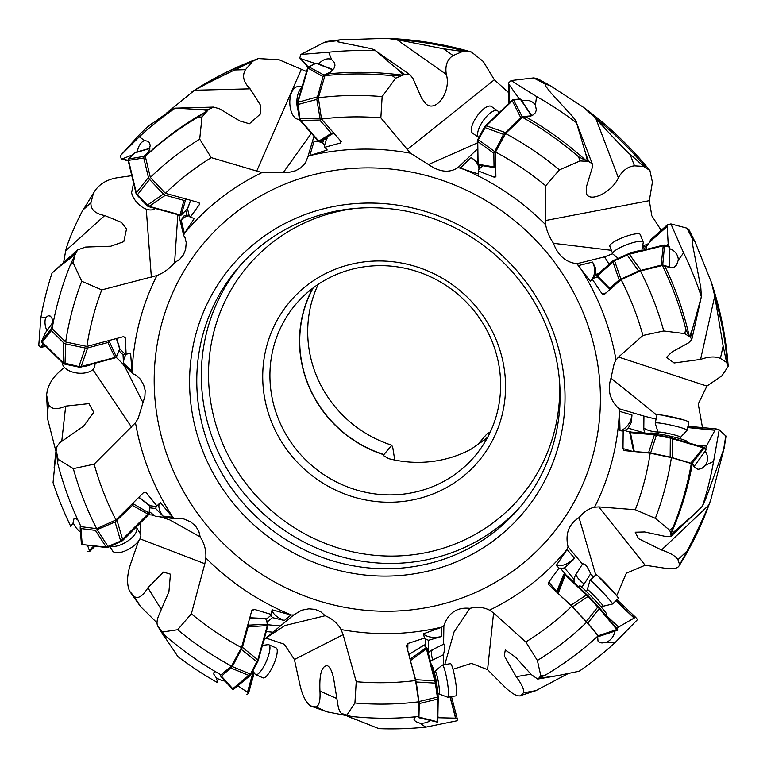 <?xml version="1.0" encoding="UTF-8"?>
<svg xmlns="http://www.w3.org/2000/svg" width="767" height="767" viewBox="0 0 767 767"><rect width="100%" height="100%" fill="white"/><g stroke="black" fill="none" stroke-linecap="round" stroke-linejoin="round"><path stroke-width="1.15" d="M655.344 518.358L635.316 509.71A289.763 277.827 -139.4 0 0 650.186 453.163L671.403 457.621A311.661 298.823 40.6 0 1 655.344 518.358L669.764 530.294L670.866 534.091A329.906 316.32 -139.4 0 0 692.227 464.466L693.061 464.735L694.365 467.304L698.028 469.327L701.623 468.608L705.563 465.262A10.479 8.341 95.7 0 0 707.203 461.303A10.479 8.341 95.7 0 0 705.228 451.389L705.324 450.958M635.316 509.71L598.787 506.92L594.569 507.217C588.979 508.387 583.802 511.848 579.056 517.62C568.702 524.158 565.039 533.928 568.069 546.929L567.12 549.508L556.267 565.404L559.057 568.059L548.808 582.095L548.645 584.531L571.683 606.304L586.726 622.2A311.661 298.823 40.6 0 1 537.379 660.464L525.807 641.969L493.584 612.958L489.538 610.158C483.814 607.215 477.266 606.611 469.883 608.356C457.103 606.994 448.436 612.785 443.872 625.719L441.629 627.32L423.403 633.81L424.496 638.058L407.9 643.503L406.481 645.555L415.58 680.559L418.705 701.824A311.661 298.823 40.6 0 1 354.92 703.003L356.233 681.729L343.117 634.664L341.047 629.534C337.643 623.293 332.36 618.691 325.17 615.728L320.711 611.711L315.151 609.391L308.89 608.816L301.575 610.235L293.703 614.942L290.971 615.009L272.16 609.803L270.895 614.338L254.107 609.314L251.854 610.34L241.509 647.578L231.529 666.092A311.661 298.823 40.6 0 1 177.666 629.726L191.357 613.801L204.856 563.735L139.949 538.827M679.629 564.704L687.165 550.936L677.951 559.68L679.629 564.704L679.198 565.643C677.76 568.481 673.11 569.354 665.248 568.27L645.133 565.221L626.323 573.217L616.773 595.633M708.641 505.395A347.374 333.07 -139.4 0 1 679.198 565.643L678.996 566.027C692.055 545.251 702.63 523.238 710.741 499.979L708.641 505.395C701.479 522.989 686.187 553.218 687.165 550.936M677.951 559.68C675.679 556.085 670.205 552.854 661.528 549.997L708.737 505.165M670.866 534.091L671.096 536.229L665.286 536.392L644.654 531.953L635.22 532.212L638.499 538.635L661.528 549.997M671.403 457.621L691.307 463.527A329.906 316.32 40.6 0 1 673.11 527.188L669.764 530.294M650.186 453.163L624.06 450.565L622.996 448.551L632.67 451.427M691.307 463.527L692.227 464.466M622.996 448.551L623.178 431.054A18.485 14.726 95.7 0 0 624.683 430.536L629.803 432.061M645.124 433.326A12.694 10.115 95.7 0 1 644.999 433.125A9.242 6.692 67.9 0 1 643.81 427.881L643.935 416.107L618.864 408.658L619.506 411.313L620.014 430.738L623.178 431.054M595.738 574.914L579.047 517.62M140.265 523.027L140.591 534.206M726.627 362.455L723.147 346.032L720.386 358.4L726.627 362.455L728.219 366.358L721.929 375.753L706.915 386.079L698.248 403.979L702.476 427.526M567.973 673.675L535.855 690.664L519.489 695.928C515.702 695.861 510.554 692.611 504.024 686.187L487.572 669.668L471.437 663.369L453.009 669.265M266.072 638.115L284.279 644.232L294.413 659.505L299.83 684.461C302.073 694.298 305.218 701.067 309.245 704.796L310.558 705.966L327.02 711.853L346.022 715.486M138.616 540.936L130.658 563.755C127.332 573.764 126.699 582.124 128.76 588.855L129.46 591.012L140.409 606.409L157.014 622.862M158.175 626.716L162.144 633.149L157.82 626.227C156.516 623.763 156.823 620.158 158.759 615.402L168.913 591.76L170.437 574.167L163.438 572.077L147.906 587.781C142.758 596.112 138.252 599.065 134.388 596.64L129.46 591.012M158.817 627.435L164.905 635.431L159.363 628.058M162.777 631.96L177.666 629.726M191.357 613.801A289.763 277.827 -139.4 0 0 241.509 647.578M160.361 516.881L169.747 519.892L200.197 536.929C204.434 543.458 206.313 550.466 205.815 557.935L204.856 563.735M150.965 514.83L154.234 515.443M87.083 551.281L89.566 551.598L95.05 546.142M77.63 519.46L74.754 518.444L73.939 518.885L73.249 522.567L70.832 526.536A347.374 333.07 40.6 0 1 53.057 482.635L55.512 457.717M56.288 450.785L56.959 446.519L59.701 442.78L83.689 426.049L93.756 412.32L88.953 403.624L65.694 406.117C56.71 410.029 50.977 409.348 48.503 404.084L46.586 394.976L47.813 419.645L55.953 451.399M64.438 367.451L61.139 370.173C53.057 377.048 48.331 384.459 46.988 392.397L46.586 394.976M94.149 464.14A289.763 277.827 -139.4 0 0 115.961 519.959L96.68 528.645L81.043 526.68A329.906 316.32 40.6 0 1 57.63 462.98L58.081 459.28L73.325 468.637L94.149 464.14L135.491 422.722L138.165 418.427L144.896 396.434L145.174 390.489L143.573 384.564L139.795 378.543L135.548 374.958L132.912 373.788L131.962 371.487L130.591 353.069L126.124 354.287L125.309 337.94L123.679 336.598L86.882 346.444L65.674 341.986A311.661 298.823 40.6 0 1 81.733 281.249L101.762 289.897L156.947 275.526C163.956 272.716 169.843 268.412 174.617 262.621L179.689 259.361L183.428 254.826L185.652 249.313L186.218 242.612L185.029 237.684L183.706 235.517L184.253 233.638L194.339 218.403L190.245 217.282L199.506 204.405L199.084 202.632L165.394 193.303L150.351 177.407A311.661 298.823 40.6 0 1 199.698 139.143L211.261 157.638L261.978 172.585L289.859 172.144L295.631 170.734L300.798 167.781L305.381 163.093L307.903 156.727L309.542 155.672L327.212 149.996L324.805 147.274L340.404 142.998L341.257 141.607L321.488 119.048L318.363 97.783A311.661 298.823 40.6 0 1 382.148 96.604L380.844 117.878L410.479 153.208L428.494 164.512C439.683 172.249 449.539 173.246 458.072 167.503L478.455 173.994L478.397 171.003L494.197 177.177L495.885 176.822L495.559 152.029L505.549 133.516A311.661 298.823 40.6 0 1 559.402 169.871L545.721 185.796A289.763 277.827 -139.4 0 0 495.559 152.029M56.537 451.955L57.63 462.98M58.081 459.28L56.748 452.961M96.68 528.645A311.661 298.823 40.6 0 1 73.325 468.637M200.197 536.929L198.758 531.023L195.489 525.922L190.647 521.886L183.859 518.962L178.002 518.281L174.934 518.713L172.69 517.294L160.322 502.577L156.928 505.942L146.171 492.606L143.832 492.328L115.961 519.959M122.442 363.462L125.261 367.46L142.691 402.061M131.771 175.672L117.821 177.656C107.62 179.296 100.065 183.572 95.146 190.465L83.306 209.698C82.989 208.931 68.493 238.23 65.703 250.713L104.734 215.546C95.166 213.725 90.564 209.477 90.928 202.795L93.584 192.718M306.599 71.532L279.054 59.74L258.297 58.58L234.606 69.97C235.143 69.73 205.508 83.9 194.645 90.238L250.119 88.838L260.234 104.791L260.55 113.861L249.4 123.765L239.822 120.965L219.563 108.809L213.667 107.092L208.576 109.422L201.424 109.614L207.675 110.477L198.154 117.063L202.009 117.035L199.698 139.143M509.087 93.056L494.341 79.787L483.239 61.456L471.398 51.983L462.664 51.466L443.451 48.781L396.932 39.654L446.308 74.409C451.427 90.842 436.691 112.634 426.174 104.159L421.543 98.128L413.039 78.627L410.182 74.917L404.583 74.38L398.226 69.912L403.356 74.907L392.273 75.712L395.657 78.205L382.148 96.604M661.71 231.135L651.777 215.728L649.323 200.657L652.41 182.172L649.927 170.542L643.753 166.41L630.062 154.225C630.781 155.835 606.678 130.898 595.796 118.406L618.365 177.752C612.277 192.172 589.257 203.332 586.343 193.284L586.525 186.419L592.153 168.04L592.268 163.812L588.692 161.463L585.767 153.803L587.503 161.386L578.539 156.746L580.053 160.926L559.402 169.871M545.721 185.796L545.711 224.808C546.622 230.637 549.21 236.802 553.477 243.312C557.935 255.478 565.72 262.285 576.851 263.733L590.293 281.23L592.364 279.399L602.133 293.895L606.093 292.908M642.65 245.977L646.945 244.376A10.69 2.282 -20.9 0 0 648.748 243.427M611.366 250.301L553.477 243.312M602.133 293.895L603.897 294.835L621.107 279.648L640.397 270.962L662.4 265.497A329.906 316.32 40.6 0 1 685.803 329.187L684.749 333.616L663.752 330.97L642.919 335.467L618.547 357.048L616.026 360.02L614.242 363.28L610.983 378.179C607.215 389.895 609.842 400.048 618.864 408.658M609.084 264.241L604.559 256.849L612.67 253.714M604.559 256.849L576.851 263.733M689.773 336.866L690.578 337.394L692.4 329.235L689.38 336.79A329.906 316.32 -139.4 0 0 664.903 266.274L671.748 267.904L674.461 266.983L676.561 265.018L678.268 260.176L683.589 252.822L670.904 223.916L667.415 224.789L650.617 239.783A13.624 4.247 106.7 0 1 649.611 241.835L649.409 242.219A15.561 6.021 -83.9 0 1 646.245 246.169L646.428 249.371M646.006 249.476L645.737 246.447A18.379 15.608 48.5 0 0 646.245 246.169M645.737 246.447A16.347 5.081 91.9 0 1 645.613 246.514A16.347 5.081 91.9 0 1 643.551 246.236A13.087 9.597 -157.5 0 1 642.468 246.993M669.524 247.166L669.303 246.6A3.078 0.662 159.1 0 0 669.14 246.475L668.182 243.983L667.194 226.495A1.237 1.045 -131.5 0 1 667.204 226.275L667.415 224.789M678.268 260.176A10.479 8.897 48.5 0 0 677.558 256.073A10.479 8.897 48.5 0 0 670.07 248.93L669.524 247.492M683.589 252.822A347.374 333.07 40.6 0 1 701.364 296.724L700.827 287.826L694.068 252.362C692.457 244.683 692.055 240.483 692.85 239.745L692.659 240.33M670.904 223.916L686.877 228.135L688.776 229.381L695.046 241.854L711.335 282.179L714.758 296.043L723.147 346.032M686.877 228.135A347.374 333.07 -139.4 0 1 692.85 239.745L695.046 241.854M684.749 333.616L689.082 336.425L685.803 329.187M720.386 358.4C715.266 356.214 708.66 356.55 700.568 359.416L674.078 362.983L666.465 357.374L671.748 352.13L688.507 342.887L691.757 339.666L690.578 337.394M692.4 329.235L701.364 296.724L691.757 339.666M662.4 265.497L664.903 266.274M642.919 335.467A289.763 277.827 -139.4 0 0 621.107 279.648M592.364 279.399A18.485 15.695 48.5 0 0 593.485 278.181L597.809 277.108M593.485 278.181L593.342 278.316A18.485 15.695 48.5 0 0 595.585 274.394L595.614 268.325L592.575 262.074A18.485 15.695 -131.5 0 1 593.351 263.848A18.485 15.695 -131.5 0 1 590.293 281.23M592.575 262.074L578.788 265.507M598.394 273.694L595.585 274.394M643.551 246.236L644.357 249.889M668.182 243.983L666.331 245.622M669.505 249.438L670.07 248.93M640.397 270.962A311.661 298.823 40.6 0 1 663.752 330.97M656.955 415.273L610.983 378.179M705.774 448.935L706.407 446.116L714.969 430.258A1.237 0.978 -84.3 0 1 715.093 430.076L716.042 428.868L719.197 429.808L726.023 436.155L724.201 447.928L710.741 499.979M689.408 426.979A10.69 0.978 12.6 0 1 687.836 426.797M716.042 428.868L690.444 426.481A13.624 6.424 -39.2 0 1 688.344 427.42L715.093 430.076M719.197 429.808L713.598 461.389L705.563 465.262M713.598 461.389A347.374 333.07 40.6 0 1 702.409 506.22L706.302 497.438L724.201 447.928M671.106 534.331L694.231 514.254L702.409 506.22M673.11 527.188L670.924 533.774M706.407 446.116L696.398 445.119M687.635 427.689A15.561 8.332 -51 0 0 687.932 427.583L688.344 427.42M657.875 433.748A9.242 6.692 67.9 0 0 658.028 432.147M624.683 430.536L624.463 430.517A18.485 14.726 95.7 0 0 628.278 428.168L631.289 422.444L631.989 415.014L619.506 411.313M644.999 433.125L628.278 428.168M631.989 415.014A18.485 14.726 -84.3 0 1 631.634 416.951A18.485 14.726 -84.3 0 1 620.014 430.738M376.166 203.169A191.012 183.15 -139.4 0 0 191.884 411.054A191.012 183.15 -139.4 0 0 378.447 575.979A191.012 183.15 -139.4 0 0 562.719 368.093A191.012 183.15 -139.4 0 0 376.166 203.169M199.008 409.032A184.857 177.244 -139.4 0 0 379.54 568.635A184.857 177.244 -139.4 0 0 518.808 508.521A184.857 177.244 -139.4 0 0 557.877 367.46A184.857 177.244 -139.4 0 0 377.335 207.857A184.857 177.244 -139.4 0 0 238.077 267.961A184.857 177.244 -139.4 0 0 199.008 409.032M264.212 395.494A123.545 118.454 -139.4 0 0 403.116 501.436A123.545 118.454 -139.4 0 0 504.063 367.709A123.545 118.454 -139.4 0 0 365.159 261.768A123.545 118.454 -139.4 0 0 264.212 395.494M499.212 367.067A117.38 112.548 -139.4 0 0 415.532 271.01A117.38 112.548 -139.4 0 0 296.139 303.895A117.38 112.548 -139.4 0 0 271.336 393.471A117.38 112.548 -139.4 0 0 355.016 489.528A117.38 112.548 -139.4 0 0 474.409 456.653A117.38 112.548 -139.4 0 0 499.212 367.067M487.371 437.794A117.38 112.548 40.6 0 1 478.752 443.719L471.437 448.973A117.38 112.548 40.6 0 1 388.447 458.589L383.203 455.416L383.797 454.726A117.38 112.548 40.6 0 1 300.942 358.918A117.38 112.548 40.6 0 1 312.783 288.191M383.797 454.726L391.736 445.186L392.819 447.803L394.756 460.047M313.204 287.874A117.169 112.346 -139.4 0 0 301.143 358.898A117.169 112.346 -139.4 0 0 383.759 454.495M490.391 431.783A117.169 112.346 40.6 0 1 486.681 434.189L478.713 443.489A117.169 112.346 -139.4 0 0 487.62 437.334M391.736 445.186A117.169 112.346 40.6 0 1 309.12 349.589A117.169 112.346 40.6 0 1 318.257 284.289M643.935 416.107L656.082 419.166M643.81 427.881A18.485 6.395 -179.4 0 0 649.333 430.632A18.485 6.395 -179.4 0 0 658.009 432.099M593.409 577.12L590.609 573.783L584.195 583.994A18.485 5.12 -147.8 0 1 578.289 578.51A18.485 5.12 -147.8 0 1 576.036 574.272L582.46 564.071C584.761 563.045 587.474 566.286 590.609 573.783M582.46 564.071L568.069 546.929M616.898 628.652L618.586 627.051L634.127 618.058A1.237 0.844 -46.6 0 1 634.328 617.962L635.738 617.406L617.023 599.727M597.637 635.929L597.992 641.039L599.573 642.43L601.961 642.986L606.889 642.123L615.115 642.564L637.55 619.573L635.738 617.406M606.889 642.123A10.479 7.162 133.4 0 0 610.398 639.659A10.479 7.162 133.4 0 0 614.655 631.183M615.115 642.564A347.374 333.07 40.6 0 1 579.248 671.202L558.108 675.564L538.635 678.354L540.821 675.852L537.379 660.464M520.697 695.918L523.42 692.812C524.34 689.754 521.924 684.385 516.153 676.695L504.274 655.823L505.29 650.004L515.606 657.214L531.358 674.634L537.705 679.073L538.635 678.354M525.807 641.969A289.763 277.827 -139.4 0 0 571.683 606.304M444.572 664.673L444.918 664.126L444.87 664.625M444.918 664.126L454.093 631.845L469.883 608.356M415.292 716.829L414.027 719.571L415.656 721.555L419.923 723.204L425.762 727.145L457.142 720.731L457.17 718.401L451.504 696.618M425.762 727.145A347.374 333.07 40.6 0 1 378.908 728.65L349.685 717.04M342.283 713.789L341.881 713.665C340.078 712.677 338.746 709.724 337.883 704.815L333.885 680.051C332.485 672.074 330.318 667.28 327.394 665.67C321.68 665.775 319.206 674.26 319.964 691.134C320.453 700.913 319.062 706.177 315.793 706.925L310.558 705.966M342.954 713.914L351.171 716.455L343.539 714.019M347.173 714.691L354.92 703.003M356.233 681.729A289.763 277.827 -139.4 0 0 415.58 680.559M265.564 638.278L263.743 640.608M266.734 637.559L284.979 625.536L325.17 615.728M246.878 694.653L248.556 693.263L254.213 672.851M215.479 671.671L213.792 672.774L213.859 674.289L216.093 677.539L217.866 682.822A347.374 333.07 40.6 0 1 177.925 656.619L162.144 633.149M231.529 666.092L220.982 674.835A329.906 316.32 40.6 0 1 164.905 635.431M254.107 609.314L251.547 611.443M270.895 614.338A18.485 8.418 -164.5 0 0 271.029 615.268L266.37 619.132M271.029 615.268L271.115 614.952A18.485 8.418 -164.5 0 0 272.448 617.617L284.365 620.493A18.485 8.418 15.5 0 1 282.582 619.765A18.485 8.418 15.5 0 1 272.16 609.803M284.365 620.493L290.971 615.009M268.047 624.798A9.242 3.173 176.2 0 1 268.987 624.865L280.425 625.958L293.703 614.942M267.271 621.903L272.448 617.617M264.04 639.534L272.899 632.2L266.254 631.567M280.425 625.958L272.899 632.2M237.856 685.775L247.473 692.304A1.237 0.566 15.5 0 1 247.626 692.419L248.556 693.263M216.093 677.539A10.479 4.775 -164.5 0 0 219.506 679.514A10.479 4.775 -164.5 0 0 225.143 681.134M424.496 638.058A18.485 10.23 165.4 0 0 425.397 638.873L425.321 638.566A18.485 10.23 165.4 0 0 428.571 640.282L428.398 652.621A9.242 4.458 143.8 0 1 432.53 649.687A9.242 4.458 143.8 0 1 432.866 649.515L443.604 644.222L443.872 625.719M428.571 640.282L441.495 636.524L441.629 627.32M443.316 664.893L443.46 654.711L432.713 660.003A9.242 4.458 143.8 0 1 430.354 660.933M443.604 644.222C445.339 643.503 445.291 647.003 443.46 654.711M437.938 717.73L455.56 718.152A1.237 0.681 -14.6 0 1 455.771 718.171L457.17 718.401M419.923 723.204A10.479 5.8 165.4 0 0 424.113 723.003A10.479 5.8 165.4 0 0 430.469 720.635M418.705 701.824L418.494 716.512A329.906 316.32 40.6 0 1 351.171 716.455M407.9 643.503L407.795 650.646M425.397 638.873L425.292 645.843M441.495 636.524A18.485 10.23 -14.6 0 1 439.577 636.917A18.485 10.23 -14.6 0 1 423.403 633.81M438.264 717.672L437.957 716.493M576.036 574.272A9.242 5.8 108.7 0 0 574.08 579.353L564.493 567.916L573.256 559.785L574.282 558.04L567.12 549.508M581.511 586.937A9.242 5.8 108.7 0 0 584.195 583.994M559.057 568.059A18.485 12.636 133.4 0 0 560.476 568.309L560.284 568.117A18.485 12.636 133.4 0 0 564.493 567.916M574.08 579.353A12.694 8.677 133.4 0 0 574.358 582.776M548.808 582.095L556.727 591.539M560.476 568.309L565.979 574.857M574.282 558.04A18.485 12.636 -46.6 0 1 572.901 559.45A18.485 12.636 -46.6 0 1 556.267 565.404M618.586 627.051L605.623 614.798M586.726 622.2L598.145 635.805A329.906 316.32 40.6 0 1 545.279 675.113L540.821 675.852M538.942 678.009L545.279 675.113M138.702 497.399L149.584 505.635L148.846 504.897L149.584 505.635L149.201 512.787L120.697 541.09L120.985 541.56A3.078 1.333 -31.7 0 0 122.921 540.246L148.635 514.715L153.899 515.184M149.575 511.762L155.241 516.239L174.934 518.713M87.476 545.193L89.346 550.399A1.237 0.527 45.2 0 1 89.384 550.553L89.566 551.598M73.249 522.567A10.479 4.477 -134.8 0 0 74.725 525.788A10.479 4.477 -134.8 0 0 80.487 532.02M156.928 505.942A18.485 7.9 -134.8 0 0 156.631 506.201A18.485 7.9 -134.8 0 0 156.343 506.527L149.776 505.702M156.343 506.527L156.583 506.297A18.485 7.9 -134.8 0 0 155.749 508.569L162.892 516.057A18.485 7.9 45.2 0 1 161.895 514.542A18.485 7.9 45.2 0 1 159.776 503.114M162.892 516.057L172.69 517.294M149.786 507.821L155.749 508.569M116.172 357.278L132.912 373.788M42.933 343.386L41.571 346.626A1.237 0.594 75 0 1 41.504 346.751L40.929 347.518L45.799 346.205M53.287 322.38L51.744 317.739L50.248 316.09L48.196 315.745L45.953 317.48L40.824 317.969L38.781 345.399L40.929 347.518M45.953 317.48A10.479 5.024 -105 0 0 45.08 320.558A10.479 5.024 -105 0 0 46.912 330.625L46.902 330.711M40.824 317.969A347.374 333.07 40.6 0 1 52.012 273.138L57.276 268.287L75.204 254.491L70.334 264.979L73.066 262.592L81.733 281.249M63.632 262.525L65.655 250.886M75.204 254.491L77.63 249.869L85.636 247.06L110.774 246.226L123.784 241.653L126.526 228.959L121.589 222.43L104.734 215.546M73.066 262.592L74.907 255.603M101.762 289.897A289.763 277.827 -139.4 0 0 86.882 346.444M177.839 214.683L174.617 262.621M207.56 110.899A329.906 316.32 -139.4 0 0 148.539 153.055L150.188 145.605L149.642 143.007L148.252 141.291L144.637 140.62L139.306 136.794L120.438 155.634L139.652 134.436M120.438 155.634L121.234 158.97L128.233 160.897M139.306 136.794A347.374 333.07 40.6 0 1 175.173 108.157L213.667 107.092M201.424 109.614L175.173 108.157L171.233 110.103L148.031 126.478M139.086 135.002A347.374 333.07 -139.4 0 1 148.136 126.229L152.24 123.314M166.544 113.056L194.492 90.324M202.009 117.035L206.889 111.378M207.675 110.477L208.576 109.422M234.606 69.97L245.469 69.672C241.902 75.808 243.446 82.194 250.119 88.838M245.469 69.672L252.516 61.513M211.261 157.638A289.763 277.827 -139.4 0 0 165.394 193.303M311.373 133.247L283.78 171.885M403.039 75.243A329.906 316.32 -139.4 0 0 328.89 73.805L334.153 68.09L334.958 65.3L334.556 62.721L331.593 59.538L328.659 52.214L300.846 54.467L324.316 42.348L327.48 41.351L339.992 39.846L386.549 38.35L396.932 39.654M300.846 54.467L299.801 57.985L307.979 67.295M328.659 52.214A347.374 333.07 40.6 0 1 375.514 50.708L410.182 74.917M398.226 69.912L375.514 50.708C375.753 50.229 373.96 49.481 370.145 48.446L337.509 41.763L337.049 40.756L339.992 39.846M395.657 78.205L402.292 75.367M403.356 74.907L404.583 74.38M443.451 48.781L453.086 55.56C447.18 59.385 444.918 65.674 446.308 74.409M453.086 55.56L462.664 51.466M380.844 117.878A289.763 277.827 -139.4 0 0 321.488 119.048M477.323 142.94L428.494 164.512M505.549 133.516L522.461 117.341L530.4 116.114L533.372 114.81L535.424 112.653L536.354 109.978L535.424 105.204L536.555 96.537L511.11 80.554L533.554 77.927L537.284 78.512L550.188 85.588L583.658 107.447L595.652 118.233M511.11 80.554L508.425 83.124L508.713 103.526M536.555 96.537A347.374 333.07 40.6 0 1 576.496 122.739L592.268 163.812M585.767 153.803L576.496 122.739C576.774 122.183 575.423 120.045 572.431 116.325L550.764 92.711L545.27 85.645L545.107 84.111L550.188 85.588M580.053 160.926L586.477 161.319M587.503 161.386L588.692 161.463M630.062 154.225L634.491 165.845C627.991 166.497 622.612 170.466 618.365 177.752M634.491 165.845L643.753 166.41M494.197 177.177L495.866 175.576M478.397 171.003A18.485 15.177 -0.8 0 0 478.8 169.44L482.702 165.71M477.601 162.22L471.101 157.647A18.485 15.177 179.2 0 1 472.664 158.635A18.485 15.177 179.2 0 1 477.649 164.263M477.803 164.569A18.485 15.177 179.2 0 1 478.972 168.51M478.848 169.392A18.485 15.177 -0.8 0 0 479.03 167.101A18.485 15.177 -0.8 0 0 478.886 165.356L479.116 165.126M471.101 157.647L460.507 167.791M477.41 149.009L458.072 167.503M520.266 99.087L518.511 97.85L509.067 84.581A1.237 1.016 179.2 0 1 508.972 84.408L508.425 83.124M535.424 105.204A10.479 8.6 -0.8 0 0 532.777 102.347A10.479 8.6 -0.8 0 0 522.624 100.745L520.898 99.537M587.081 161.521A329.906 316.32 -139.4 0 0 526.124 117.054M522.461 117.341A329.906 316.32 40.6 0 1 578.539 156.746M522.643 102.107L522.624 100.745M518.511 97.85L518.53 99.173M317.922 140.697L313.971 141.617L309.849 155.48M323.597 139.862L322.754 142.681L320.779 141.195M314 136.229L307.903 156.727M315.342 63.536L300.971 58.733A1.237 0.892 138.7 0 1 300.817 58.656L299.801 57.985M331.593 59.538A10.479 7.574 -41.3 0 0 328.171 58.858A10.479 7.574 -41.3 0 0 319.187 63.431L317.298 63.479M318.363 97.783L324.94 75.655L328.89 73.805M324.94 75.655A329.906 316.32 40.6 0 1 392.273 75.712M340.404 142.998L340.932 141.233M324.805 147.274A18.485 13.365 -41.3 0 0 324.441 145.845L326.646 138.424M313.971 141.617A18.485 13.365 138.7 0 1 315.668 141.483A18.485 13.365 138.7 0 1 323.626 143.899M324.479 145.692A18.485 13.365 -41.3 0 0 322.754 142.681M320.242 64.629L319.187 63.431M185.748 210.484L186.841 215.048L183.888 216.026L181.185 220.1L184.358 233.293M178.769 214.933L183.706 235.517M132.499 154.857L122.404 158.827A1.237 0.729 105.4 0 1 122.26 158.865L121.234 158.97M144.637 140.62A10.479 6.213 -74.6 0 0 141.885 142.202A10.479 6.213 -74.6 0 0 137.485 151.233L136.641 152M150.351 177.407L145.299 156.363L148.539 153.055M145.299 156.363A329.906 316.32 40.6 0 1 198.154 117.063M199.506 204.405L199.075 202.632M190.245 217.282A18.485 10.959 -74.6 0 0 189.353 216.409L187.503 208.682M181.185 220.1A18.485 10.959 105.4 0 1 182.345 218.95A18.485 10.959 105.4 0 1 188.874 215.92M189.305 216.227A18.485 10.959 -74.6 0 0 187.033 215.096A18.485 10.959 -74.6 0 0 186.841 215.048M138.444 151.502L137.485 151.233M119.048 350.864L123.046 354.805L123.477 363.127L131.962 371.487M125.079 354.105A18.485 8.868 -105 0 0 124.302 354.239A18.485 8.868 -105 0 0 123.046 354.805M126.124 354.287A18.485 8.868 -105 0 0 125.146 354.181L119.767 348.87M123.477 363.127A18.485 8.868 75 0 1 123.612 361.449A18.485 8.868 75 0 1 126.613 354.153M65.674 341.986L52.137 328.64A329.906 316.32 40.6 0 1 70.334 264.979M687.481 442.473L687.615 441.878A19.405 1.774 -167.4 0 0 675.037 437.334A19.405 1.774 -167.4 0 0 653.752 433.211A19.405 1.774 -167.4 0 0 649.735 433.403L649.649 433.777M658.076 432.3L655.2 423.202A16.328 1.496 12.6 0 1 655.2 423.116A16.328 1.496 12.6 0 1 664.299 423.787A16.328 1.496 12.6 0 1 680.952 427.65A16.328 1.496 12.6 0 1 687.069 430.249A16.328 1.496 12.6 0 1 687.021 430.316L680.55 437.324A11.534 1.055 12.6 0 0 676.254 435.445A11.534 1.055 12.6 0 0 664.232 432.665A11.534 1.055 12.6 0 0 658.076 432.3L658.45 433.844M687.069 430.249L688.862 422.214A16.328 1.496 -167.4 0 0 684.538 420.172A16.328 1.496 -167.4 0 0 682.745 419.616A16.328 1.496 -167.4 0 0 661.911 415.1A16.328 1.496 -167.4 0 0 656.993 415.081L655.2 423.116M633.849 451.542L648.614 452.607L670.166 457.046L692.035 463.536L694.423 465.943L693.541 465.991M630.474 431.869L629.726 432.55L654.443 434.851L670.195 438.082L703.214 447.775L706.024 449.913L705.41 449.989L706.158 449.318L703.349 447.18L670.32 437.487L654.577 434.266L629.86 431.946M650.665 452.952L656.581 434.601M670.32 437.487L670.166 457.046M692.035 463.536L704.48 447.631M618.269 258.326L612.977 254.136A16.328 3.49 -20.9 0 1 612.689 253.772A16.328 3.49 -20.9 0 1 634.405 242.238A16.328 3.49 -20.9 0 1 643.206 242.132A16.328 3.49 -20.9 0 1 643.235 242.593L641.854 250.502M643.206 242.132L640.33 234.587A16.328 3.49 159.1 0 0 631.529 234.692A16.328 3.49 159.1 0 0 609.813 246.226L612.689 253.772M610.359 289.149L609.458 288.843L609.707 288.306L619.17 279.945L638.556 270.981L661.164 265.133L662.736 264.97L669.198 266.945L668.949 267.645M596.966 276.197L614.549 260.655L629.247 254.251L663.302 245.785L669.361 247.041L669.265 247.607L669.14 246.475L664.586 245.085A3.078 0.662 159.1 0 0 663.091 245.229L629.036 253.695A3.078 0.662 159.1 0 0 626.831 254.471L614.329 260.099A3.078 0.662 159.1 0 0 612.708 261.048L596.851 275.065A3.078 0.662 159.1 0 0 596.592 275.516L596.803 276.072M620.839 278.958L614.329 260.099M626.831 254.471L638.556 270.981M662.736 264.97L664.586 245.085M497.639 110.879L491.379 106.479A16.328 6.174 125.1 0 0 481.849 110.506A16.328 6.174 125.1 0 0 472.587 133.18L478.829 137.571A16.328 6.174 -54.9 0 1 488.109 114.916A16.328 6.174 -54.9 0 1 497.639 110.879A16.328 6.174 -54.9 0 1 498.569 112.097L498.895 112.912M495.779 167.532L494.485 167.628L494.034 166.89L493.843 153.247L503.583 134.378L520.678 117.514L522.174 116.603L531.253 115.865M478.694 165.039L478.09 164.359L478.694 165.039L478.09 164.359L477.755 141.483L478.33 139.68L486.22 125.807L512.394 100.765L513.832 99.931L520.467 99.384L521.071 100.065L519.997 99.058L513.363 99.595A3.078 1.16 125.1 0 0 511.934 100.439L485.76 125.481A3.078 1.16 125.1 0 0 484.341 127.351L477.87 139.345A3.078 1.16 125.1 0 0 477.295 141.157L477.62 164.033A3.078 1.16 125.1 0 0 477.86 164.627L478.33 164.953M494.408 151.387L477.87 139.345M484.341 127.351L503.583 134.378M520.831 99.47L520.371 99.144A3.078 1.16 125.1 0 0 519.997 99.058M522.174 116.603L513.363 99.595M298.229 111.129A16.328 8.514 -91.5 0 1 297.941 94.303A16.328 8.514 -91.5 0 1 301.776 87.745M302.131 86.527L297.893 86.642A16.328 8.514 88.5 0 0 290.885 94.494A16.328 8.514 88.5 0 0 291.096 111.071A16.328 8.514 88.5 0 0 298.766 119.288L299.485 119.269M333.875 133.142L332.648 133.726L331.392 133.314L320.491 120.908L316.809 99.422L323.051 76.585L324.038 75.108L330.682 71.964M327.375 138.06L320.088 141.521L318.861 141.166L300.635 120.419L299.83 118.463L297.941 102.356L308.133 68.11L309.101 66.719L316.052 63.277A3.078 1.611 88.5 0 0 315.697 63.364L308.574 66.729A3.078 1.611 88.5 0 0 307.605 68.129L297.423 102.366A3.078 1.611 88.5 0 0 297.28 104.695L299.303 118.482A3.078 1.611 88.5 0 0 300.07 120.381L318.343 141.176A3.078 1.611 88.5 0 0 319.206 141.627A3.078 1.611 88.5 0 0 319.455 141.579M332.648 133.726L319.206 141.627M315.697 63.364L317.442 63.709M319.686 118.962L299.303 118.482M297.28 104.695L316.809 99.422M324.038 75.108L308.574 66.729M133.353 184.099L131.579 192.766A16.328 9.626 47.9 0 0 142.048 206.985A16.328 9.626 47.9 0 0 155.145 208.423M186.486 199.123L185.48 200.158L183.898 200.398L165.327 195.278L163.39 194.061L149.575 179.459L148.434 177.417L143.765 157.983L144.023 156.334L148.769 151.444M190.695 200.292L187.704 208.423L181.721 214.635L180.197 214.904L149.086 206.323L137.475 194.818L136.344 192.862L128.53 160.293L128.808 158.711L135.126 152.422L149.881 148.338M185.48 200.158L181.3 215.009A3.078 1.812 47.9 0 0 181.348 214.961L181.616 214.722M163.39 194.061L146.852 205.46A3.078 1.812 47.9 0 0 148.721 206.659L179.833 215.23A3.078 1.812 47.9 0 0 181.3 215.009M134.378 152.949A3.078 1.812 47.9 0 0 134.321 152.988A3.078 1.812 47.9 0 0 134.273 153.036L128.434 159.047A3.078 1.812 47.9 0 0 128.166 160.619L135.98 193.188A3.078 1.812 47.9 0 0 137.101 195.154L146.852 205.46M137.101 195.154L149.575 179.459M149.843 148.491L134.273 153.036M144.023 156.334L128.434 159.047M91.609 364.2A16.328 9.07 -173.6 0 1 83.459 366.386M62.357 362.532A16.328 9.07 6.4 0 0 64.773 367.796A16.328 9.07 6.4 0 0 82.558 373.222A16.328 9.07 6.4 0 0 94.83 365.897L95.137 363.251M109.911 340.26L107.898 342.523L87.63 347.959L85.242 348.017L65.741 343.913L63.795 342.954L51.293 330.625L50.871 329.254L52.837 324.767M119.326 347.672L119.71 348.985L116.45 356.444L115.069 357.412L81.197 366.501L78.8 366.549L63.143 362.753L42.195 342.101L41.821 340.769L45.339 332.945M119.719 349.215L119.642 349.503A3.078 1.716 6.4 0 0 119.719 349.215A3.078 1.716 6.4 0 0 119.719 348.956M41.744 341.056L50.871 329.254M85.242 348.017L78.742 367.057A3.078 1.716 6.4 0 0 81.053 367.029L115.012 357.911A3.078 1.716 6.4 0 0 116.392 356.952L119.642 349.503M41.754 341.315A3.078 1.716 6.4 0 0 41.686 341.555A3.078 1.716 6.4 0 0 42.137 342.6L63.086 363.251A3.078 1.716 6.4 0 0 64.994 364.172L78.742 367.057M64.994 364.172L65.741 343.913M109.355 341.545L116.392 356.952M136.21 527.063A16.328 7.076 148.3 0 1 136.459 527.408A16.328 7.076 148.3 0 1 129.556 539.719A16.328 7.076 148.3 0 1 112.078 546.372A16.328 7.076 148.3 0 1 110.86 546.123M109.892 546.555L112.567 550.888A16.328 7.076 -31.7 0 0 115.99 552.719A16.328 7.076 -31.7 0 0 133.468 546.066A16.328 7.076 -31.7 0 0 140.371 533.755L136.459 527.408M133.4 502.653L132.413 505.395L115.079 522.001L95.405 530.38L80.966 528.568L80.18 527.926L81.369 543.448L82.107 544.091L81.369 543.343L80.19 528.022M80.18 527.926L80.314 525.174M115.079 522.001L120.697 541.09L106.306 547.13L82.395 544.551A3.078 1.333 -31.7 0 1 81.753 544.206A3.078 1.333 -31.7 0 1 81.666 543.956M82.395 544.551L106.594 547.6A3.078 1.333 -31.7 0 0 108.483 547.187L120.985 541.56M108.483 547.187L97.351 529.987M148.347 514.254L148.635 514.715A3.078 1.333 -31.7 0 0 149.488 513.267L149.872 506.105A3.078 1.333 -31.7 0 0 149.786 505.712A3.078 1.333 -31.7 0 0 149.575 505.511M133.333 503.881L149.488 513.267M262.41 645.411L268.086 644.654A16.328 4.391 113.7 0 1 268.824 644.75A16.328 4.391 113.7 0 1 267.76 657.77A16.328 4.391 113.7 0 1 258.374 673.704A16.328 4.391 113.7 0 1 255.689 674.644A16.328 4.391 113.7 0 1 255.133 674.164L252.822 670.876M255.689 674.644L262.985 677.846A16.328 4.391 -66.3 0 0 265.67 676.906A16.328 4.391 -66.3 0 0 275.056 660.972A16.328 4.391 -66.3 0 0 276.12 647.952L268.824 644.75M247.971 624.271L248.096 626.812L242.41 647.329L232.324 666.59L221.452 676.197L220.819 676.341L220.139 674.356M249.735 617.953L265.775 618.729L265.104 618.691L265.775 618.729L267.472 623.954L267.328 625.517L257.798 659.898L250.435 674.068L232.343 689.063M241.5 649.572L257.444 662.304A3.078 0.825 -66.3 0 0 258.335 660.138L267.865 625.757A3.078 0.825 -66.3 0 0 268.009 624.194L266.312 618.969A3.078 0.825 -66.3 0 0 266.149 618.758L265.603 618.518M232.88 689.303A3.078 0.825 -66.3 0 0 233.053 689.523A3.078 0.825 -66.3 0 0 233.552 689.341L249.869 675.813A3.078 0.825 -66.3 0 0 250.972 674.298L257.444 662.304M250.972 674.298L232.324 666.59M248.268 625.163L268.009 624.194M265.775 618.729L266.312 618.969M438.178 698.171A19.405 2.435 -99.8 0 0 434.256 672.036A19.405 2.435 -99.8 0 0 431.169 664.049M434.937 671.23L442.214 665.133A16.328 2.052 80.2 0 1 442.348 665.056A16.328 2.052 80.2 0 1 446.25 676.13A16.328 2.052 80.2 0 1 448.551 694.317A16.328 2.052 80.2 0 1 447.89 697.241A16.328 2.052 80.2 0 1 447.736 697.222L438.849 693.905A11.534 1.448 80.2 0 0 439.414 691.844A11.534 1.448 80.2 0 0 437.708 678.613A11.534 1.448 80.2 0 0 434.937 671.23L434.199 671.815M447.89 697.241L455.972 695.851A16.328 2.052 -99.8 0 0 456.633 692.917A16.328 2.052 -99.8 0 0 455.771 682.86A16.328 2.052 -99.8 0 0 454.63 676.206A16.328 2.052 -99.8 0 0 450.43 663.666L442.348 665.056M409.885 658.661L416.232 682.007L419.271 703.56L418.926 717.73L437.756 722.207L438.206 698.919L436.011 683.176L427.152 648.614L424.352 644.999M418.926 717.73L417.862 716.579M408.83 654.615L423.892 645.076L423.691 645.584L423.892 645.076L426.078 647.473L435.407 683.282L437.612 699.025L437.075 722.274L437.88 721.661M416.232 682.007L436.011 683.176M438.034 696.954L419.098 701.546M410.259 659.074L426.682 647.367M423.892 645.076L424.496 644.97M605.431 614.99L606.496 613.974A19.405 1.122 -133.5 0 0 599.18 604.779A19.405 1.122 -133.5 0 0 584.569 589.698A19.405 1.122 -133.5 0 0 579.766 585.825L578.682 586.86M587.33 589.516L590.034 580.331A16.328 0.94 46.5 0 1 590.053 580.312A16.328 0.94 46.5 0 1 597.79 587.186A16.328 0.94 46.5 0 1 609.957 600.331A16.328 0.94 46.5 0 1 612.536 603.993A16.328 0.94 46.5 0 1 612.507 604.003L603.198 606.237A11.534 0.662 46.5 0 0 601.395 603.639A11.534 0.662 46.5 0 0 592.68 594.224A11.534 0.662 46.5 0 0 587.33 589.516L586.515 591.568M612.536 603.993L618.528 598.308L615.939 594.646A16.328 0.94 -133.5 0 0 597.522 575.576A16.328 0.94 -133.5 0 0 596.036 574.627L590.053 580.312M557.273 592.68L570.916 605.288L586.343 621.51L598.365 635.718L598.893 636.466L597.992 636.706M617.358 630.282L598.893 636.466L617.358 630.282L617.33 629.161L617.368 630.273L617.809 629.851M564.042 575.298L563.553 574.608L564.445 574.358L565.212 574.972L588.011 596.621L599.209 608.519L616.879 629.582M572.518 606.898L588.462 596.199L565.653 574.55L564.896 573.937L563.553 574.608L563.994 574.186M617.33 629.161L599.65 608.097L588.462 596.199M598.212 606.505L586.343 621.51M557.427 592.642L564.896 573.937M598.787 506.92L645.133 565.221M619.41 410.901A248.105 237.895 40.6 0 1 594.569 507.217M291.393 615A248.105 237.895 40.6 0 1 205.815 557.935M61.782 441.006L65.694 406.117M47.324 414.602L48.503 404.084M131.617 427.277L92.845 369.579M173.035 517.514A248.105 237.895 40.6 0 1 135.491 422.722M545.308 220.589L649.323 200.657M460.123 167.743A248.105 237.895 40.6 0 1 545.711 224.808M578.481 265.229A248.105 237.895 40.6 0 1 616.026 360.02M156.928 415.1A227.022 217.675 40.6 0 1 342.427 169.363A227.022 217.675 40.6 0 1 597.675 364.047A227.022 217.675 40.6 0 1 412.176 609.784A227.022 217.675 40.6 0 1 156.928 415.1M132.116 371.851A248.105 237.895 40.6 0 1 156.947 275.526M184.253 233.638A248.105 237.895 40.6 0 1 261.978 172.585M309.542 155.672A248.105 237.895 40.6 0 1 410.479 153.208M649.611 241.835L667.204 226.275M667.194 226.495L649.409 242.219M727.365 363.702A347.374 333.07 -139.4 0 0 724.364 338.985A347.374 333.07 -139.4 0 0 714.786 296.283M618.547 357.048L706.915 386.079M700.568 359.416L714.758 296.043M723.827 448.216A347.374 333.07 -139.4 0 0 725.726 435.618M671.326 534.982L677.405 529.211M714.969 430.258L687.932 427.583M567.273 549.105A248.105 237.895 40.6 0 1 489.538 610.158M441.974 627.07A248.105 237.895 40.6 0 1 341.047 629.534M521.061 505.846A184.857 177.244 40.6 0 1 333.616 554.445A184.857 177.244 40.6 0 1 203.562 403.72A184.857 177.244 40.6 0 1 240.378 265.324M559.642 382.781A178.692 171.338 40.6 0 1 400.949 555.826A178.692 171.338 40.6 0 1 210.676 401.697A178.692 171.338 40.6 0 1 356.07 208.346M616.035 600.676L634.328 617.962M634.127 618.058L615.882 600.82M530.927 674.155L516.153 676.695M535.855 690.664L523.42 692.812M493.584 612.958L487.572 669.658M336.876 698.555L319.964 691.134M327.02 711.853L315.793 706.925M343.117 634.664L294.413 659.505M161.291 609.506L147.906 587.781M140.409 606.409L134.388 596.64M253.378 671.662L247.626 692.419M247.473 692.304L253.244 671.48M450.219 696.839L455.771 718.171M455.56 718.152L450.028 696.877M432.866 649.515A18.485 5.522 -116.2 0 0 431.514 653.005A18.485 5.522 -116.2 0 0 432.713 660.003M538.29 678.747L546.497 677.338M93.967 546.008L89.384 550.553M89.346 550.399L93.785 545.989M45.311 345.735L41.504 346.751M41.571 346.626L45.224 345.649M151.377 277.405L146.257 209.151M254.855 60.181A347.374 333.07 -139.4 0 0 194.645 90.238M256.581 171.367L301.182 69.624M337.049 40.756A347.374 333.07 -139.4 0 0 324.316 42.348M465.109 51.312A347.374 333.07 -139.4 0 0 397.124 39.702M407.047 149.661L494.341 79.787M545.107 84.111A347.374 333.07 -139.4 0 0 533.554 77.927M645.584 167.244A347.374 333.07 -139.4 0 0 595.796 118.406M509.23 103.027L508.972 84.408M509.067 84.581L509.326 102.931M308.181 67.036L300.817 58.656M300.971 58.733L308.219 66.988M128.137 160.485L122.26 158.865M122.404 158.827L128.118 160.399M75.54 253.196L70.516 257.741M83.306 209.698L90.928 202.795M654.385 434.851L648.614 452.607M634.232 451.188L630.397 432.473M629.726 432.55L633.542 451.197M706.024 449.913L694.423 465.943M703.138 447.755L690.827 463.076M672.448 457.621L672.477 438.657M654.443 434.851L654.577 434.266M703.214 447.775L703.349 447.18M672.544 438.034L672.41 438.628M628.298 253.906A11.534 2.464 -20.9 0 1 635.402 251.509A11.534 2.464 -20.9 0 1 640.445 250.857M612.881 261.643L619.17 279.945M609.707 288.306L597.1 275.593M669.361 247.041L669.198 266.945M663.225 245.814L661.164 265.133M640.838 270.185L629.333 254.232M612.919 261.605L612.708 261.048M596.851 275.065L597.062 275.621M663.302 245.785L663.091 245.229M629.036 253.695L629.247 254.251M477.764 141.54L493.843 153.247M494.034 166.89L478.09 164.301M520.467 99.384L531.531 115.759M512.337 100.832L520.678 117.514M505.06 132.451L486.288 125.75M300.635 120.419L320.491 120.908M331.392 133.314L318.823 141.109M316.225 63.354L332.964 69.874M308.113 68.196L323.051 76.585M316.982 97.016L297.97 102.27M300.587 120.361L300.07 120.381M318.343 141.176L318.861 141.166M308.133 68.11L307.605 68.129M297.423 102.366L297.941 102.356M149.162 206.342L165.327 195.278M183.898 200.398L180.13 214.875M190.609 200.264L187.551 208.624M128.549 160.37L143.765 157.983M148.434 177.417L136.334 192.776M81.197 366.501L87.63 347.959M107.898 342.523L114.992 357.422M116.373 338.535L119.71 348.985M45.08 333.309L53.201 321.9M42.243 342.14L51.293 330.625M63.795 342.954L63.095 362.695M81.11 366.521L81.053 367.029M115.012 357.911L115.069 357.412M42.195 342.101L42.137 342.6M63.086 363.251L63.143 362.753M122.691 539.709L117.073 520.62M132.413 505.395L148.29 514.302M82.165 544.091L80.966 528.568M95.405 530.38L106.239 547.12M257.808 659.812L242.41 647.329M248.096 626.812L267.3 625.594M233.053 689.073L221.452 676.197M231.183 668.124L249.294 675.602M257.798 659.898L258.335 660.138M267.865 625.757L267.328 625.517M233.015 689.102L233.552 689.341M249.869 675.813L249.333 675.574M434.937 680.933L415.762 679.667M410.738 660.387L426.567 648.786M437.276 721.709L419.079 717.126M419.271 703.56L437.602 699.082M434.966 681.01L435.56 680.914M427.152 648.614L426.548 648.709M438.206 698.919L437.612 699.025M586.41 595.01L570.916 605.288M558.232 593.303L565.26 575.02M556.554 591.999L563.553 574.608L556.545 591.999M616.841 629.534L598.365 635.718M587.819 623.149L599.248 608.576M711.335 282.179C720.481 309.657 726.109 337.72 728.199 366.358M671.096 536.229L694.26 514.226M157.82 626.227L164.608 637.243M341.881 713.665L354.45 719.187M537.705 679.073L558.175 675.545M56.221 449.002L54.131 467.611M139.364 134.714L148.29 126.066M192.009 91.819C212.785 78.263 234.884 67.18 258.297 58.589M386.549 38.35C415.283 39.395 443.566 43.949 471.398 52.003M583.658 107.447C608.432 125.683 630.512 146.718 649.908 170.552M77.63 249.869L55.608 269.783M679.552 438.561L680.55 437.324M661.911 415.1L684.413 420.134M629.832 431.898L633.542 451.226M706.043 449.97L694.432 465.991M706.177 449.366L706.052 449.961M596.841 276.13L609.458 288.843M669.524 247.195L669.361 267.117M478.541 165.03L494.485 167.628M520.927 99.566L531.79 115.664M316.886 63.325L333.137 69.653M116.603 338.477L119.738 348.323M45.186 333.118L53.201 321.872M41.744 341.047L41.686 341.555M138.913 497.189L149.364 505.108M249.793 617.742L265.545 618.509M220.819 676.341L232.42 689.217M232.506 689.284L233.053 689.523M437.947 693.608L438.849 693.905M455.78 682.879L454.582 675.957M408.811 654.529L424.41 644.922M601.107 606.937L603.198 606.237M597.522 575.576L617.646 596.774"/></g></svg>
